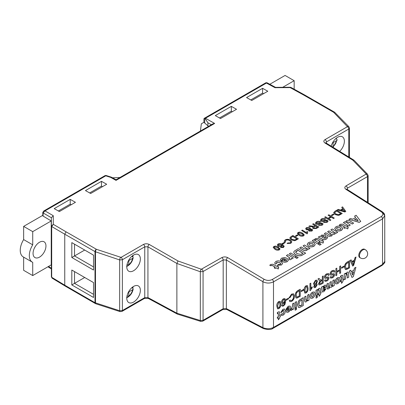 <?xml version="1.0" encoding="UTF-8"?>
<svg xmlns="http://www.w3.org/2000/svg" width="405" height="405" viewBox="0 0 405 405"><rect width="100%" height="100%" fill="white"/><g stroke="black" fill="none" stroke-linecap="round" stroke-linejoin="round"><path stroke-width="0.61" d="M359.225 222.289L348.928 219.394L350.452 218.518L352.801 219.196L355.666 217.546L354.572 216.133L356.106 215.252L360.749 221.413L359.225 222.365L348.928 219.394M356.461 218.558L354.502 219.692L358.162 220.75L356.461 218.558L354.588 219.718M355.625 217.566L354.572 216.133M360.749 221.413L359.225 222.365M358.081 220.73L356.461 218.634M343.374 222.598L348.826 225.99L343.374 222.598L344.812 221.773L345.617 222.259L345.551 221.935M345.617 222.259L346.386 220.745C347.738 220.148 349.004 220.249 350.183 221.064L353.616 223.15L352.178 223.98L349.662 222.451L346.847 221.727L346.427 222.32L350.264 225.084L348.826 225.99M350.264 225.084L348.832 225.914M346.847 221.727L346.427 222.36M352.178 223.98L349.662 222.527L346.847 221.808M353.616 223.15L352.178 224.056M345.587 222.239L345.551 221.975M347.875 226.466L347.201 226.851L348.254 227.488L347.682 228.845L345.769 227.681L344.711 228.364L343.658 227.726L344.716 227.043L342.372 225.615L340.858 225.185L340.402 225.691L339.258 225.165L340.225 224.304L342.655 224.142L346.148 226.213L346.822 225.828L347.875 226.466L347.267 226.891M345.769 227.681L344.711 228.364M347.682 228.845L345.764 227.757M348.254 227.488L347.677 228.921M340.858 225.185L340.402 225.691M340.402 225.615L339.258 225.089M344.65 227.078L342.367 225.696L340.858 225.261M344.716 228.288L343.663 227.65M335.907 226.8C337.836 225.843 339.724 225.894 341.587 226.957L342.777 228.663L341.562 230.222C339.694 231.144 337.831 231.108 335.973 230.121L334.727 228.379L335.907 226.8M340.073 227.737L336.96 227.438L336.454 228.142L337.406 229.291L340.499 229.589L341.005 228.876L340.073 227.737L336.96 227.514L336.454 228.182M342.777 228.698L341.557 230.298C339.694 231.22 337.831 231.184 335.968 230.202L334.727 228.42M341.005 228.916L340.073 227.812M337.724 232.323L336.292 233.153L335.558 232.708L334.768 234.146L332.475 234.49L331.649 235.943L329.073 236.302L327.797 235.705L324.329 233.599L325.762 232.769L330.1 235.224L331.017 235.062L331.417 234.5L330.217 233.315L327.584 231.716L329.017 230.89L332.024 232.713L334.257 233.194L334.687 232.617L330.839 229.837L332.272 229.012L337.724 232.323L336.292 233.229L335.573 232.794M330.839 229.837L334.682 232.657M327.584 231.716L331.411 234.541M324.329 233.599L327.797 235.705M329.073 236.302L327.797 235.781M331.649 235.943L329.068 236.378M332.485 234.763L332.475 234.49M334.768 234.146L332.475 234.566L331.649 236.019M335.578 233.012L335.558 232.708M335.558 232.784L334.768 234.222M325.539 238.226L325.762 237.305L327.2 236.702L327.65 237.624L326.445 238.95C325.012 239.866 323.58 239.871 322.142 238.96L318.3 237.077L319.732 236.252L320.558 236.53L321.489 235.123L324.911 235.082L325.605 236.039L323.752 238.236L325.539 238.226M325.964 237.735L325.762 237.305L325.959 237.775M322.431 237.431L322.699 237.598L323.813 236.429L323.595 235.988L322.142 235.994L321.692 236.54L322.431 237.431M323.808 236.505L323.595 236.064L322.142 236.069L321.692 236.54L321.818 237.001M323.813 236.429L323.595 236.064M327.65 237.664L326.445 239.026C325.012 239.942 323.575 239.947 322.137 239.036L318.3 237.077M325.6 236.08L323.752 238.312M321.686 236.616L321.818 237.077M323.18 240.722L322.507 241.107L323.56 241.75L322.988 243.101L321.074 241.937L320.016 242.625L318.963 241.982L320.021 241.299L317.677 239.876L316.163 239.441L315.708 239.947L314.563 239.421L315.53 238.565L317.96 238.403L321.454 240.469L322.127 240.084L323.18 240.722L322.572 241.147M321.074 241.937L320.016 242.625M322.988 243.101L321.069 242.013M323.56 241.75L322.982 243.177M316.163 239.441L315.708 239.947M315.708 239.871L314.563 239.345M319.955 241.334L317.672 239.952L316.163 239.522M320.021 242.544L318.968 241.906M318.487 244.336L319.732 245.172L318.487 244.336L319.925 243.506L321.165 244.266L319.732 245.172M321.165 244.266L319.732 245.091M312.27 240.56L317.723 243.952L312.27 240.56L313.703 239.73L319.16 243.04L317.723 243.952M319.16 243.04L317.723 243.871M308.342 242.716C310.265 241.76 312.159 241.81 314.017 242.868L315.212 244.579L313.991 246.139C312.128 247.055 310.265 247.025 308.408 246.037L307.162 244.296L308.342 242.716M312.508 243.653L309.395 243.354L308.888 244.058L309.835 245.207L312.933 245.501L313.44 244.792L312.508 243.653L309.39 243.43L308.888 244.099M315.212 244.615L313.991 246.215C312.123 247.136 310.265 247.101 308.402 246.113L307.162 244.336M313.44 244.833L312.503 243.729M303.082 245.865L304.514 245.035L309.972 248.346L308.534 249.176L307.749 248.7L306.97 250.27C305.578 250.898 304.287 250.781 303.102 249.925L299.73 247.875L301.163 246.969L303.963 248.67L306.484 249.227L306.909 248.64L303.082 245.865L306.904 248.675M306.97 250.194C305.578 250.822 304.292 250.705 303.102 249.85L299.73 247.799M307.785 249.095L307.749 248.7M307.744 248.776L306.97 250.27M308.534 249.176L307.765 248.786M309.972 248.346L308.534 249.252M298.196 248.685L305.664 253.216L301.366 255.525C299.158 255.955 297.25 255.611 295.635 254.497L294.278 253.403L293.752 252.143L294.212 251.171L298.196 248.685M302.981 253.287L298.004 250.265L295.939 251.545L295.615 252.148L297.143 253.712L300.9 254.406L302.981 253.287M305.664 253.216L301.366 255.606C299.158 256.031 297.25 255.687 295.635 254.573L294.273 253.479L293.752 252.143M302.915 253.327L298.004 250.346L295.615 252.183M295.518 257.6L296.759 258.43L295.518 257.6L296.951 256.77L298.196 257.524L296.759 258.43M298.196 257.524L296.759 258.355M289.297 253.824L294.749 257.21L289.297 253.824L290.734 252.993L296.187 256.304L294.749 257.21M296.187 256.304L294.749 257.135M289.95 258.122L286.421 255.555L287.859 254.649L293.316 257.965L291.878 258.871L291.165 258.436M293.316 257.965L291.878 258.79L291.119 258.329L291.296 258.952L290.891 259.478L289.757 259.772L288.73 258.749L289.95 258.081L286.426 255.479M288.73 258.749L289.757 259.772M290.891 259.478L289.757 259.848M291.296 258.987L290.891 259.554M282.655 258.79L282.26 259.296L282.503 259.787L280.873 260.501L280.488 259.539L281.602 258.152L284.609 257.504L287.008 258.329L288.406 260.121L287.378 261.503C285.307 262.425 283.363 262.263 281.541 261.017L285.181 258.922L282.655 258.79L282.26 259.337M286.016 259.458L283.839 260.714L286.264 260.901L286.689 260.228L286.016 259.458L283.905 260.749M286.689 260.354L286.016 259.534M282.503 259.787L280.873 260.577L280.488 259.575M288.4 260.157L287.378 261.579C285.307 262.501 283.358 262.339 281.541 261.098L281.541 261.017M285.181 258.998L282.655 258.866M279.855 262.602L276.873 262.126L276.478 262.642L276.949 263.331L275.324 264.045L274.696 262.865L275.851 261.473C277.683 260.602 279.47 260.683 281.202 261.721L282.599 263.488L281.485 264.981L277.425 265.285L278.67 264.262L280.447 264.257L280.867 263.701L279.855 262.602L276.873 262.207L276.478 262.678M281.485 264.905L277.425 265.209M282.599 263.528L281.485 264.981M275.324 264.045L274.691 262.901M276.949 263.331L275.319 264.121M280.867 263.736L279.85 262.678M278.382 266.586L277.714 266.971L278.767 267.609L278.189 268.96L276.276 267.801L275.223 268.485L274.17 267.847L275.223 267.158L272.879 265.736L271.37 265.305L270.91 265.812L269.765 265.285L270.732 264.425L273.167 264.262L276.661 266.333L277.329 265.943L278.382 266.586L277.779 267.011M276.276 267.801L275.223 268.485M278.189 268.96L276.276 267.877M278.767 267.609L278.189 269.042M271.37 265.305L270.91 265.812M270.915 265.731L269.77 265.209M275.157 267.199L272.879 265.817L271.37 265.381M275.223 268.409L274.17 267.771M341.724 207.34L342.539 206.869L345.809 211.41L344.944 211.911L337.36 209.861L338.175 209.39L340.463 210.048L342.777 208.712L341.724 207.34L342.736 208.737M344.118 210.458L343.172 209.223L341.319 210.296L344.751 211.283L343.172 209.304L341.405 210.322M345.809 211.41L344.944 211.987L337.36 209.861M344.751 211.359L344.118 210.534M334.839 211.319L336.783 210.195L342.21 213.491L339.314 215.07L338.14 215.288L335.072 214.432L333.649 212.665L334.839 211.319M336.641 211.015L334.626 212.635L335.846 213.997L338.707 214.64L340.818 213.551L336.641 211.015L334.621 212.711M342.21 213.491L339.314 215.146L338.134 215.364L335.067 214.508L333.649 212.706M340.752 213.592L336.641 211.091M331.351 215.227L331.978 215.683L331.351 215.227L333.371 214.058L333.998 214.437L331.978 215.683M333.998 214.437L331.978 215.607M328.08 215.217L328.845 214.777L334.272 218.072L333.507 218.513L331.28 217.161L328.637 218.69L330.865 220.042L330.095 220.482L324.668 217.186L325.438 216.746L328.009 218.31L330.657 216.781L328.08 215.217L330.591 216.822M324.668 217.186L330.095 220.482M330.865 220.042L330.095 220.563M331.28 217.161L328.703 218.725M333.507 218.513L331.28 217.237M334.272 218.072L333.507 218.594M325.574 218.892L324.81 219.333L322.01 219.383L321.367 220.148L321.717 220.674L323.028 220.781L325.524 220.057L327.498 220.305L328.07 221.145L327.098 222.299L323.484 222.487L324.253 222.046L326.44 221.935L327.083 221.241L326.106 220.598L323.246 221.388L320.988 221.135L320.375 220.224L321.352 219.019C322.689 218.234 324.096 218.189 325.574 218.892L324.805 219.409L322.01 219.459L321.367 220.188M320.988 221.135L320.375 220.264M323.246 221.388L320.988 221.216M326.106 220.598L323.241 221.469M326.779 220.781L326.106 220.679M327.078 221.277L326.779 220.857M323.484 222.487L327.098 222.299M328.07 221.181L327.098 222.375M320.563 221.783L319.798 222.229L316.999 222.274L316.356 223.044L316.705 223.565L318.016 223.676L320.512 222.947L322.486 223.201L323.058 224.036L322.086 225.19L318.472 225.382L319.236 224.937L321.428 224.826L322.071 224.132L321.094 223.494L318.234 224.284L315.976 224.031L315.363 223.12L316.34 221.915C317.677 221.125 319.084 221.084 320.563 221.783L319.793 222.304L316.999 222.35L316.356 223.079M315.976 224.031L315.363 223.16M318.234 224.284L315.976 224.107M321.094 223.494L318.229 224.36M321.767 223.671L321.094 223.57M322.066 224.173L321.767 223.747M318.472 225.382L322.086 225.19M323.058 224.076L322.086 225.266M312.625 224.137L313.394 223.697L318.821 226.992L316.467 228.354L313.181 228.516L312.569 227.661L313.161 226.8L308.772 226.365L309.648 225.858L313.875 226.273L315.065 225.62L312.625 224.137L314.994 225.656M315.687 226L313.546 227.529L313.931 228.066L315.809 227.99L317.429 227.053L315.687 226L313.546 227.569M318.821 226.992L316.462 228.43L313.176 228.592L312.569 227.701M313.161 226.876L308.772 226.365M317.363 227.094L315.687 226.076M311.394 229.655L309.764 229.665L309.369 230.141L309.688 230.602L311.303 230.592L311.698 230.111L311.394 229.655L309.764 229.741L309.369 230.182M309.84 227.64L310.478 228.496L310.19 229.073L312.093 229.255L312.65 230.065L311.936 230.966L309.01 231.017L308.554 230.369L308.752 229.903L306.342 229.64L305.648 228.638L306.433 227.635L309.84 227.64M309.157 228.05L307.051 228.015L306.58 228.607L307.046 229.245L309.162 229.276L309.623 228.698L309.157 228.05L307.051 228.096L306.58 228.643M311.698 230.146L311.389 229.736M310.478 228.536L310.276 229.053M312.65 230.101L311.936 231.047L309.01 231.093L308.554 230.41M308.752 229.979L306.337 229.716L305.648 228.678M309.617 228.739L309.157 228.131M307.648 231.837L307.506 233.528L307.056 233.862L301.629 230.491L302.322 230.086L306.555 232.657L307.005 231.447L307.648 231.837L307.344 232.885M307.056 233.786L301.629 230.491M307.506 233.528L307.056 233.862M299.811 232.075L302.565 233.118L304.261 234.92L303.578 235.796C301.922 236.363 300.424 236.14 299.082 235.128L297.392 233.326L298.08 232.455L299.811 232.075M301.872 233.523L298.703 232.834L298.348 233.346L299.781 234.728L302.955 235.411L303.31 234.768L301.872 233.523L298.703 232.915L298.348 233.386M303.325 234.915L301.867 233.599M304.256 234.961L303.573 235.872C301.922 236.439 300.424 236.221 299.082 235.209L297.392 233.366M295.432 235.963L296.055 236.419L295.432 235.963L297.452 234.799L298.075 235.178L296.055 236.419M298.075 235.178L296.06 236.343M290.982 236.636L292.926 235.513L298.353 238.808L295.463 240.388L294.283 240.61L291.215 239.75L289.798 237.988L290.982 236.636M292.79 236.338L290.77 237.958L291.995 239.315L294.855 239.957L296.961 238.869L292.79 236.338L290.77 238.034M298.353 238.808L295.458 240.464L294.283 240.686L291.215 239.831L289.798 238.024M296.895 238.91L292.785 236.414M285.889 240.236L285.247 241.081L285.722 241.942L284.781 242.276L284.219 241.162L285.191 239.897C287.003 239.026 288.785 239.112 290.532 240.16L291.848 241.866L290.77 243.268L287.099 243.521L287.702 242.98L290.183 242.868L290.891 241.942L289.767 240.605C288.562 239.795 287.272 239.674 285.889 240.236L285.247 241.122M285.722 241.942L284.776 242.352L284.219 241.203M289.767 240.605L289.767 240.681C288.562 239.871 287.267 239.75 285.884 240.312M290.891 241.982L289.767 240.681M287.099 243.521L290.77 243.268M291.848 241.901L290.77 243.349M282.067 243.678L282.69 244.139L282.067 243.678L284.087 242.514L284.71 242.894L282.69 244.139M284.71 242.894L282.695 244.058M283.277 246.584L282.118 245.111L281.51 246.306L278.149 246.164L277.293 245L278.007 244.043C279.632 243.395 281.141 243.557 282.518 244.534L284.199 246.25L283.424 247.43L280.468 247.49L281.09 247.045L282.842 247.025L283.292 246.437M282.118 245.111L282.163 245.455M281.085 244.483L278.686 244.392L278.235 244.99L278.822 245.749L281.08 245.815L281.571 245.152L281.085 244.483L278.686 244.473L278.235 245.025M284.199 246.331L283.424 247.506L280.468 247.49M283.272 246.66L282.113 245.187L281.51 246.387L278.144 246.24L277.293 245.035M281.566 245.192L281.085 244.564M275.587 246.058L278.341 247.106L280.032 248.908L279.349 249.784C277.698 250.351 276.2 250.128 274.858 249.115L273.167 247.313L273.856 246.442L275.587 246.058M277.648 247.511L274.479 246.822L274.124 247.333L275.557 248.716L278.731 249.399L279.08 248.756L277.648 247.511L274.479 246.898L274.124 247.374M279.101 248.898L277.643 247.587M280.032 248.948L279.349 249.86C277.698 250.427 276.2 250.204 274.858 249.191L273.167 247.349M303.36 94.876L304.312 94.775L334.581 112.2A1.919 1.104 -59.8 0 0 333.619 112.296A4408.511 2545.268 -120 0 0 322.947 106.115A4408.511 2545.268 -120 0 0 303.36 94.876L290.122 87.596L275.015 87.698L266.439 83.055L266.986 82.736L275.562 87.379M126.628 266.348L128.729 265.209L128.886 260.521L132.607 258.37L133.184 257.661L132.835 256.922L133.118 255.514M126.628 297.7L128.729 296.561L128.886 291.868L132.607 289.717L133.184 289.008L132.835 288.274L133.118 286.861M35.367 246.372A9.118 5.265 -60 0 1 34.572 247.749M39.513 257.124A9.118 5.265 120 0 0 45.466 249.09A9.118 5.265 120 0 0 44.069 241.785A9.118 5.265 120 0 0 39.513 242.236A9.118 5.265 120 0 0 33.554 250.27A9.118 5.265 120 0 0 34.952 257.575A9.118 5.265 120 0 0 39.513 257.124M365.254 249.662L364.576 249.272A4.799 2.769 120 0 0 360.875 250.558A4.799 2.769 120 0 0 358.779 255.388A4.799 2.769 120 0 0 359.777 257.585L360.455 257.975A4.799 4.799 0 0 0 367.011 256.218A4.799 4.799 0 0 0 365.254 249.662A4.799 2.769 120 0 0 361.554 250.948A4.799 2.769 120 0 0 359.463 255.778A4.799 2.769 120 0 0 360.455 257.975M133.569 302.095A9.598 5.543 120 0 0 139.841 293.635A9.598 5.543 120 0 0 138.368 285.945A9.598 5.543 120 0 0 133.569 286.421A9.598 5.543 120 0 0 127.302 294.875A9.598 5.543 120 0 0 128.775 302.57A9.598 5.543 120 0 0 133.569 302.095M133.569 270.742A9.598 5.543 120 0 0 139.841 262.288A9.598 5.543 120 0 0 138.368 254.593A9.598 5.543 120 0 0 133.569 255.069A9.598 5.543 120 0 0 127.302 263.528A9.598 5.543 120 0 0 128.775 271.218A9.598 5.543 120 0 0 133.569 270.742M339.699 151.348A9.598 5.543 120 0 0 342.387 136.809A9.598 5.543 120 0 0 337.588 137.285A9.598 5.543 120 0 0 331.209 146.134M101.483 181.329L85.455 190.583A4408.511 2545.268 60 0 1 90.659 193.504L106.687 184.25A4408.511 2545.268 -120 0 0 101.483 181.329L101.483 186.103L89.647 192.937M70.227 199.376L54.194 208.631A4408.511 2545.268 60 0 1 59.398 211.552L75.431 202.298A4408.511 2545.268 -120 0 0 70.227 199.376L70.227 204.15L58.386 210.985M251.763 100.491A4408.511 2545.268 -120 0 0 246.559 97.57L262.587 88.315A4408.511 2545.268 60 0 1 267.791 91.236L251.763 100.491M220.502 118.538A4408.511 2545.268 -120 0 0 215.298 115.617L231.331 106.363A4408.511 2545.268 60 0 1 236.53 109.284L220.502 118.538M382.629 212.595L384.75 215.744L382.538 218.882L273.502 281.834C270.003 283.495 266.47 283.454 262.911 281.713L226.36 259.995L223.185 259.924L203.067 271.537L200.328 271.745L176.874 263.452L147.936 246.832L144.757 246.817L122.386 259.732L119.657 259.939L95.003 251.616A4406.592 2544.159 -120 0 0 64.749 234.201L51.698 226.537A1.134 0.653 180 0 1 51.379 226.096L51.379 217.733L43.102 212.939A1.134 0.653 180 0 1 42.788 212.483L43.684 211.035L105.118 175.567L106.039 175.466L111.365 177.172L110.707 177.4L105.761 175.821L45.001 210.899L53.283 215.713L53.288 224.335L66.106 231.852A4408.511 2545.268 60 0 1 85.698 243.091A4408.511 2545.268 60 0 1 96.365 249.272L121.039 257.388L143.41 244.473C145.36 243.547 147.314 243.547 149.283 244.478L178.063 261.002L201.326 269.234L221.859 257.595C223.808 256.674 225.762 256.694 227.731 257.651L264.293 279.379C266.951 280.705 269.583 280.751 272.2 279.516L381.232 216.564C383.393 215.04 383.419 213.46 381.297 211.825L345.992 189.378C344.417 188.183 344.432 187.024 346.037 185.9L366.211 174.039L352.78 160.132L325.007 143.021C323.433 141.861 323.453 140.722 325.058 139.598L347.429 126.684L333.619 112.296M332.996 147.248L333.173 142.575L336.626 140.581L337.198 139.872L335.973 138.606M277.577 308.823L276.828 306.18C276.64 304.327 277.293 302.763 278.787 301.482L280.154 301.371M280.219 301.411L280.812 303.958C281.004 305.81 280.351 307.38 278.853 308.666L277.612 308.843L276.899 306.22C276.706 304.368 277.359 302.803 278.853 301.517L280.078 301.32M286.148 299.401L288.487 298.131L288.487 298.941L286.219 300.252L286.148 299.401L288.487 298.131M289.114 297.943L291.605 294.157L293.554 293.833L294.44 296.192C294.4 298.384 293.463 300.11 291.625 301.381L289.889 301.609L289.271 300.692L290.132 299.978L290.603 300.697L291.666 300.545C292.987 299.573 293.625 298.288 293.579 296.693L292.962 294.769L291.686 294.926L289.975 297.68L289.043 297.908L291.539 294.116L293.519 293.812M289.853 301.588L289.2 300.652L290.132 299.978M290.567 300.677L291.6 300.505C292.916 299.533 293.554 298.247 293.509 296.652L292.926 294.749M296.111 298.019L295.154 295.685C295.144 293.433 296.085 291.701 297.979 290.491L300.237 289.266L300.237 296.318L297.067 298.05L296.004 297.969M312.214 286.806L312.214 287.641L310.529 290.38L309.957 290.628L309.957 283.576L310.807 283.161L310.807 288.659L312.214 286.806L310.736 288.618M316.361 283.804L316.857 283.905M314.194 287.661L313.713 286.659L314.619 284.75M313.961 284.695L313.48 283.596L315.439 280.321L316.897 280.144M320.558 280.29L322.329 279.597L322.329 276.433L323.256 275.972L323.256 283.029L320.608 284.558L319.029 284.968L318.558 283.839L320.178 281.009L319.596 280.873M318.998 284.948L318.492 283.799L320.112 280.969M319.636 280.893L317.991 278.939L318.978 278.367L321.089 280.356L321.514 280.144L322.395 279.637L322.395 276.473L323.256 275.972M351.808 261.584L354.37 260.106L355.063 257.534L356.046 257.043L353.621 265.498L352.649 266.06L350.224 260.405L351.135 259.878L351.834 261.645L354.436 260.142L355.129 257.57L356.046 257.043M352.649 266.06L350.153 260.364L351.135 259.878M292.567 309.607L292.567 308.807L291.585 310.276L290.825 310.397L291.063 308.747L291.656 308.65L292.501 305.542L292.501 303.841L293.873 303.127L293.873 308.853L292.567 309.607L292.501 308.985M295.108 302.332L296.485 301.619L296.485 307.349L295.179 308.099L295.108 302.332L296.485 301.619M295.108 308.863L296.485 308.149L296.485 309.455L295.179 310.21L295.108 308.863L296.485 308.149M298.485 307.435L297.548 304.773L298.475 301.183L299.437 300.004L303.203 297.665L303.269 305.537L299.498 307.567L298.52 307.456L297.614 304.808L298.546 301.224L299.503 300.044L303.269 297.7M315.996 290.279L317.368 289.565L317.368 295.291L316.062 296.045L315.996 290.279L317.368 289.565M315.996 296.809L317.368 296.095L317.368 297.402L316.062 298.156L315.996 296.809L317.368 296.095M318.148 294.84L318.148 293.731L319.11 293.179L319.11 290.719L318.735 289.777L318.193 290.233L318.062 289.261L319.115 288.456L320.102 288.274L320.37 288.831L320.411 292.425L321.023 292.076L321.023 293.179L320.411 293.534L320.411 294.637L319.11 296.293L319.11 294.288L318.082 294.8L318.082 293.696L319.039 293.139L319.039 290.679L318.669 289.737M318.193 290.233L317.996 289.221L319.044 288.416L320.066 288.259M320.411 292.349L321.023 292.076M319.11 296.293L319.039 294.324M323.317 290.608L323.97 290.395L324.785 289.221L325.979 288.811L323.909 291.615L322.248 292.015L321.545 287.15L322.851 286.401L323.018 286.973L324.532 285.328L325.742 285.135L326.157 286.107L324.42 288.932L323.195 290.015L323.352 290.633M322.213 291.995L321.474 287.115L322.851 286.401M322.952 286.932L324.466 285.287L325.706 285.12M340.6 281.875L340.6 280.771L341.557 280.219L341.557 277.759L341.182 276.817L340.645 277.273L340.514 276.301L341.562 275.496L342.554 275.314L342.822 275.871L342.863 279.465L343.47 279.116L343.47 280.219L342.863 280.569L342.863 281.677L341.557 283.333L341.557 281.323L340.534 281.839L340.534 280.731L341.491 280.179L341.491 277.719L341.116 276.777M340.645 277.273L340.443 276.261L341.496 275.456L342.519 275.299M342.863 279.389L343.47 279.116M341.557 283.333L341.491 281.364M347.166 272.256L348.259 272.114L348.69 273.598L348.69 277.207L347.389 277.957L347.136 273.603L346.629 273.674L345.647 276.539L345.647 278.964L344.341 279.718L344.275 273.952L345.576 273.198L345.647 274.079L347.1 272.221L348.224 272.094M345.576 274.038L347.1 272.221M347.389 277.957L347.1 273.588M351.965 277.425L349.323 271.036L350.705 270.236L351.343 271.755L353.95 270.251L354.522 268.11L355.914 267.31L353.347 276.625L351.965 277.425L349.388 271.077L350.77 270.277M351.322 271.689L353.884 270.211L354.456 268.075L355.914 267.31M335.811 283.885L335.051 282.153C335.158 280.265 335.998 278.787 337.567 277.719L339.441 277.486M332.94 286.3L332.94 285.53L331.472 287.246L330.136 287.15L328.637 288.886L327.159 288.735L327.027 283.986L328.328 283.232L328.465 287.555L329.017 287.56L329.984 285.044L329.984 282.28L331.29 281.526L331.29 284.68C331.148 285.596 331.371 285.986 331.963 285.859L332.94 283.368L332.94 280.569L334.246 279.82L334.246 285.545L332.94 286.3L332.875 285.662M327.427 289.054L326.957 287.591L326.957 283.945L328.328 283.232M328.399 287.515L328.951 287.52L329.918 285.004L329.918 282.239L331.29 281.526M331.477 285.92L331.892 285.819L332.875 283.328L332.875 280.533L334.246 279.82M310.751 298.353L309.992 296.622C310.098 294.734 310.939 293.255 312.508 292.187L314.381 291.954M305.046 301.978L304.595 300.399L304.595 296.86L305.967 296.146L305.967 299.082C305.815 300.09 306.064 300.54 306.717 300.434L307.643 297.71L307.643 295.098L308.944 294.349L309.015 300.115L307.709 300.864L307.643 300.176M306.195 300.475L306.646 300.399M286.127 309.207L288.269 306.261L290.167 306.134L290.653 307.805C290.643 309.602 289.889 311.04 288.39 312.118L286.755 312.351L286.041 310.058L289.347 308.149L289.013 307.289L288.274 307.365L287.434 308.656L286.062 309.167L288.203 306.226L290.101 306.094M286.725 312.331L285.976 310.022L289.281 308.114L288.978 307.268M281.429 315.465L280.842 314.594L282.143 313.637L282.467 314.184L283.044 314.103L283.971 311.713L283.632 310.311M282.437 314.164L282.979 314.062M283.044 314.103L284.042 311.754L283.667 310.331L283.014 310.402L282.128 312.017L280.751 312.533L282.974 309.243L284.624 309.04M277.43 318.35L277.43 317.247L278.387 316.69L278.387 314.229L278.012 313.288L277.471 313.748L277.339 312.771L278.392 311.966L279.379 311.784L279.647 312.341L279.688 315.94L280.3 315.586L280.3 316.69L279.688 317.044L279.688 318.148L278.387 319.808L278.387 317.798L277.359 318.31L277.359 317.206L278.316 316.654L278.316 314.189L277.946 313.252M277.471 313.748L277.273 312.731L278.321 311.926L279.344 311.769M279.688 315.859L280.3 315.586M278.387 319.808L278.316 317.834M345.445 269.533L344.493 267.204C344.483 264.951 345.425 263.22 347.313 262.005L349.571 260.785L349.571 267.837L346.402 269.563L345.338 269.482M341.592 267.391L343.931 266.115L343.931 266.93L341.663 268.242L341.592 267.391L343.931 266.115M336.808 271.421L339.714 269.74L339.714 266.394L340.575 265.898L340.645 272.99L339.714 273.446L339.714 270.631M339.78 273.486L339.78 270.596L336.808 272.312L336.808 275.208L335.877 275.663L335.877 268.611L336.808 268.15L336.808 271.497L339.714 269.74M330.46 274.995L330.004 274.003C330.212 272.489 330.951 271.365 332.221 270.631L334.196 270.287M333.988 272.221L333.573 271.274L332.328 271.461L330.931 273.496L331.584 274.074L334.216 273.74L334.611 274.63C334.414 276.063 333.705 277.116 332.495 277.784L330.738 278.119L330.227 277.015L331.087 276.519L331.417 277.207L332.459 276.995L333.75 275.192L333.533 274.696L331.133 275.137L330.49 275.015L330.07 274.043C330.277 272.53 331.017 271.406 332.287 270.672L334.231 270.307L334.849 271.725L333.988 272.221L333.538 271.254M331.123 273.993L334.181 273.724M330.703 278.098L330.161 276.974L331.087 276.519M331.381 277.187L332.389 276.954L333.685 275.152L333.467 274.656M324.82 278.25L324.365 277.258C324.572 275.744 325.311 274.62 326.582 273.886L328.556 273.542M328.349 275.476L327.934 274.529L326.688 274.717L325.296 276.752L325.944 277.329L328.576 276.995L328.976 277.886C328.774 279.318 328.07 280.371 326.855 281.04L325.099 281.374L324.587 280.27L325.453 279.774L325.777 280.462L326.82 280.25L328.116 278.448L327.893 277.951L325.493 278.392L324.856 278.27L324.43 277.298C324.638 275.785 325.377 274.661 326.653 273.927L328.592 273.562L329.209 274.98L328.349 275.476L327.898 274.509M325.483 277.248L328.541 276.979M325.063 281.353L324.521 280.23L325.453 279.774M325.742 280.442L326.754 280.209L328.045 278.407L327.827 277.911M304.828 293.088L304.084 290.446C303.892 288.593 304.545 287.029 306.038 285.748L307.405 285.636M307.471 285.677L308.063 288.223C308.256 290.076 307.603 291.646 306.109 292.931L304.864 293.109L304.15 290.486C303.963 288.633 304.616 287.069 306.109 285.783L307.329 285.586M301.183 290.719L303.522 289.448L303.522 290.264L301.254 291.575L301.183 290.719L303.522 289.448M282.133 306.175L281.607 305.188L282.391 304.646L282.741 305.243L283.49 305.173L284.153 304.58L284.887 301.811L283.399 303.598L282.153 303.715L281.596 302.353C281.652 300.859 282.3 299.685 283.525 298.824L284.968 298.652L285.667 300.981L285.004 304.312L283.439 306.018L282.163 306.195L281.672 305.228L282.457 304.687M282.67 305.208L283.419 305.137L284.087 304.54L284.816 301.771M282.123 303.694L281.526 302.312C281.586 300.824 282.229 299.644 283.459 298.784L284.933 298.632M294.162 89.191L294.162 80.691L285.079 75.446L269.811 84.265M282.715 87.303L294.162 80.691M203.912 122.31L201.356 123.783L200.414 131.033M208.524 126.355L203.912 122.335L203.912 119.176A1.919 1.109 -120 0 1 204.312 118.295L265.877 82.752L266.439 83.055L205.436 118.275L204.702 118.209L204.702 122.791M211.364 124.715A4406.592 2544.159 -120 0 0 207.907 122.771L207.907 125.995M231.331 106.363L231.331 111.137L232.328 111.714M262.587 88.315L262.587 93.089L263.584 93.666M23.642 257.145L23.642 270.322L32.724 275.567L32.724 262.359A14.398 8.313 120 0 1 32.314 262.151L23.227 256.907A14.398 8.313 -60 0 1 23.642 239.593L23.642 226.39L42.788 215.333M42.788 212.458A1.134 0.643 0.8 0 0 43.102 212.914L43.102 216.088L51.233 220.948L32.724 231.635L32.724 244.838A14.398 8.313 120 0 0 32.314 262.151M32.724 275.567L51.233 264.88L51.233 220.948M51.698 226.537A1.134 0.643 0 0 1 51.379 226.091L51.379 276.828A1.134 0.653 0 0 0 51.698 277.278L51.698 277.288A1.134 0.663 180 0 1 51.379 276.828L51.379 226.096L53.288 224.335L51.698 226.537L51.698 277.278L64.749 285.181A4406.592 2544.159 -120 0 0 95.003 302.702L119.657 310.736L122.386 310.524L144.757 297.609L147.936 297.559L176.874 313.197L200.328 320.532L203.067 320.315L223.185 308.701L226.36 308.6L262.911 327.64C266.46 329.169 269.988 329.093 273.502 327.412L382.538 264.46L384.75 261.427L384.75 215.749C384.36 214.372 385.185 214.098 382.285 211.749L346.974 189.297A1.919 1.099 -57.8 0 1 347.333 190.153M102.48 186.68L101.483 186.103M71.224 204.722L70.227 204.15M43.102 216.088A1.134 0.653 180 0 1 42.788 215.632L42.788 212.483A1.134 0.653 180 0 1 42.788 212.473M204.702 118.209A1.919 1.109 -120 0 0 204.312 118.295M207.907 122.771L204.915 118.311M219.49 117.971L231.331 111.137M250.751 99.924L262.587 93.089M66.106 231.852L64.749 234.201L64.749 285.181L65.134 286.051L95.408 303.583A1.919 1.114 -60.2 0 1 95.003 302.702L95.003 251.616A1.919 1.104 -59.8 0 1 96.365 249.272M93.53 297.467L71.812 284.928L71.812 270.039L93.53 282.579L93.53 297.467M71.812 242.61L93.53 255.15L93.53 270.039L71.812 257.499L71.812 242.61L74.525 244.18L74.525 255.935L93.53 266.905M178.063 261.002L176.874 263.442L176.874 313.186L177.329 314.088L200.723 321.403A1.919 0.81 -72.8 0 1 200.328 320.532L200.328 271.745A1.919 0.754 -70.4 0 1 201.326 269.234M368.145 202.697L368.145 175.689L367.477 176.615L367.477 202.277M93.53 255.15L84.706 250.057L71.812 257.499M71.812 270.039L74.525 271.608L74.525 283.363L93.53 294.334M93.53 282.579L84.706 277.486L71.812 284.928M112.529 177.79L119.915 177.511M32.724 231.635L23.642 226.39M32.724 244.838L23.642 239.593M353.54 271.796L351.758 272.823L352.654 275.122L353.54 271.796M352.603 275L353.449 271.846M344.341 279.718L344.275 273.952M344.341 273.988L345.647 273.238M341.445 276.782L341.182 276.817M337.638 277.759L339.476 277.506L340.165 279.344C340.038 281.217 339.198 282.66 337.643 283.682L335.846 283.905L335.117 282.194C335.224 280.306 336.064 278.827 337.638 277.759L337.567 277.719M338.858 280.017L338.433 278.792L337.638 278.863L336.423 281.434L336.849 282.655L337.638 282.584L338.858 280.017L338.398 278.772M337.638 282.584L338.793 279.982M336.818 282.634L337.573 282.543M331.513 285.94L331.892 285.819M328.465 287.555L328.951 287.52M327.392 289.038L327.093 288.694M323.195 290.157L324.035 290.436L324.85 289.261L325.979 288.811M323.195 288.628L324.613 287.626L324.85 286.988L324.167 286.639L323.539 287.261L323.195 288.628M323.129 288.871L324.85 286.988L324.167 286.639M324.785 286.948L324.628 286.563M318.998 289.742L318.735 289.777M316.062 298.156L316.062 296.85M316.062 296.045L316.062 290.319M312.579 292.228L314.417 291.975L315.105 293.812C314.979 295.685 314.138 297.128 312.584 298.151L310.787 298.374L310.058 296.662C310.164 294.774 311.005 293.296 312.579 292.228L312.508 292.187M313.799 294.486L313.374 293.26L312.579 293.331L311.364 295.903L311.789 297.123L312.579 297.052L313.799 294.486L313.338 293.24M312.579 297.052L313.733 294.445M311.759 297.103L312.513 297.012M307.709 300.864L307.709 300.039L306.2 301.836L305.081 301.998L304.661 300.439L304.595 296.86M306.226 300.495L306.717 300.434L307.709 297.746L307.643 295.098M307.709 295.139L309.015 294.384M304.661 296.9L305.967 296.146M301.968 304.985L301.968 299.761L300.024 300.961L298.92 304.13L299.432 305.957L300.14 305.967L301.968 304.985L301.897 299.801M299.401 305.937L301.897 304.945M295.179 310.21L295.179 308.904M295.179 308.099L295.179 302.373M290.825 310.397L291.134 308.787L291.727 308.686L292.567 305.578L292.501 303.841M292.567 303.882L293.873 303.127M289.327 309.071L287.348 310.21L287.687 311.116L288.33 311.05L289.048 310.255L289.327 309.071M287.651 311.091L288.264 311.01L288.983 310.22L289.256 309.03M280.822 312.574L283.044 309.278L284.659 309.061L285.348 310.908C285.338 312.731 284.563 314.169 283.034 315.212L281.465 315.485L280.842 314.594M280.908 314.629L282.214 313.678M278.275 313.252L278.012 313.288M353.55 263.422L354.178 261.109L352.092 262.313L353.135 264.966L354.081 261.159M353.069 264.926L353.484 263.382M345.516 269.573L344.559 267.239C344.549 264.992 345.49 263.26 347.384 262.045L349.571 260.785M348.71 262.096L346.007 264.151L345.419 266.758L346.462 268.672L348.71 267.518L348.71 262.096M346.022 268.581L346.462 268.672L348.639 267.482L348.639 262.131M345.986 268.561L346.391 268.631M341.663 268.242L341.663 267.427M339.78 269.781L339.714 266.394M339.78 266.434L340.645 265.938M335.942 275.704L335.877 268.611M335.942 268.652L336.808 268.15M331.153 274.018L331.518 274.033M325.514 277.273L325.878 277.288M320.588 280.311L321.023 280.321M319.707 280.933L318.057 278.974L319.044 278.407M322.395 280.452L320.76 281.394L319.418 283.318L319.687 283.951L322.395 282.71L322.395 280.452M322.395 282.71L322.329 280.488M319.656 283.93L322.329 282.67M316.447 285.176L316.204 284.583L315.5 284.705L314.563 286.219L314.822 286.801L315.505 286.689L316.447 285.176L316.168 284.568M317.464 281.399L316.305 283.859L316.892 283.925L317.226 284.73L315.515 287.499L314.224 287.682L313.784 286.694L314.69 284.791L313.991 284.715L313.546 283.632L315.505 280.361L316.928 280.164L317.464 281.399M316.68 281.865L316.381 281.055L315.5 281.176L314.331 283.196L314.67 284.001L315.52 283.875L316.68 281.865L316.345 281.04M315.505 286.689L316.376 285.14M314.791 286.781L315.439 286.649M315.52 283.875L316.614 281.829M314.634 283.981L315.454 283.839M310.022 290.668L309.957 283.576M310.022 283.616L310.807 283.161M307.284 288.679L306.808 286.543L306.109 286.598L304.935 290.036L305.416 292.182L306.114 292.111L306.929 291.16L307.284 288.679L306.777 286.522M306.929 291.16L307.213 288.638M305.38 292.162L306.048 292.071L306.858 291.119M301.254 291.575L301.254 290.76M296.176 298.055L295.22 295.726C295.215 293.473 296.156 291.742 298.045 290.532L300.237 289.266M299.371 290.577L296.673 292.638L296.085 295.245L297.123 297.154L299.371 296.004L299.371 290.577M296.683 297.062L297.123 297.154L299.305 295.964L299.305 290.618M296.652 297.042L297.057 297.118M286.219 300.252L286.219 299.442M284.887 300.469L284.467 299.492L283.586 299.604L282.381 301.872L282.731 302.788L283.616 302.656L284.887 300.469L284.432 299.472M283.616 302.656L284.816 300.429M282.695 302.768L283.551 302.621M280.027 304.413L279.556 302.277L278.853 302.332L277.678 305.77L278.164 307.916L278.863 307.846L279.678 306.894L280.027 304.413L279.521 302.257M279.678 306.894L279.961 304.373M278.129 307.896L278.797 307.805L279.607 306.853M336.555 137.968A6.48 3.741 120 0 1 336.626 138.232L335.467 138.9M132.541 287.104A6.48 3.741 120 0 1 132.607 287.368L131.453 288.036M132.541 255.757A6.48 3.741 120 0 1 132.607 256.016L131.453 256.684M131.939 287.752L132.835 288.274M127.104 295.62L128.729 296.561M332.788 142.347L333.173 142.575M131.939 256.406L132.835 256.922M127.104 264.273L128.729 265.209M227.731 309.39A1.919 1.119 -62.2 0 1 226.8 309.501A1.919 1.119 -62.2 0 1 226.36 308.6L226.36 259.995A1.919 1.058 -59.6 0 1 227.731 257.651M345.992 189.378A1.919 1.099 -57.8 0 1 346.974 189.297L346.7 189.181M366.211 174.039A1.919 1.331 -43.9 0 1 367.563 174.256L354.036 160.248L352.78 160.132M290.896 87.404L290.304 87.252L290.122 87.596L290.896 87.404L304.302 94.77M51.379 217.733L53.283 215.713M275.015 87.698L275.461 87.353L290.304 87.252M43.102 212.914L45.001 210.899L43.684 211.035M105.118 175.567L105.761 175.821L106.039 175.466M205.436 118.275A4408.511 2545.268 60 0 1 214.65 123.444L212.762 123.905L116.027 179.754L111.613 177.279L110.707 177.4A4408.511 2545.268 -120 0 1 116.022 180.387C116.022 179.547 116.027 179.552 116.038 180.397M272.2 328.222A1.919 1.109 -120 0 0 273.107 328.288C271.234 329.797 267.983 329.883 263.366 328.546L226.8 309.501L222.785 309.582A1.919 1.109 -120 0 0 223.185 308.701L223.185 259.924A1.919 1.109 -120 0 0 221.859 257.595M65.134 286.051L52.144 278.184L51.698 277.288M128.886 264.566A6.48 3.741 120 0 0 132.607 258.37M128.886 295.913A6.48 3.741 120 0 0 132.607 289.717M214.65 123.444L116.022 180.387M333.173 146.554A6.48 3.741 120 0 0 336.626 140.581M272.2 279.516A1.919 1.109 -120 0 1 273.502 281.834L273.502 327.412A1.919 1.109 -120 0 1 273.107 328.288L382.138 265.341C384.436 263.311 385.307 262.005 384.75 261.427M381.232 216.564A1.919 1.109 60 0 1 382.538 218.882L382.538 264.46A1.919 1.109 60 0 1 382.138 265.341M48.473 266.475L51.379 268.257M96.441 249.303A1.919 0.775 -71.6 0 0 95.484 251.829L95.484 302.915A1.919 0.78 -71.9 0 0 95.838 303.775L95.408 303.583M120.624 257.418A1.919 0.764 -71.3 0 0 119.657 259.939L119.657 310.736A1.919 0.79 -72.2 0 0 120.027 311.602L121.991 311.404A1.919 1.109 -120 0 0 122.386 310.524L122.386 259.732A1.919 1.109 -120 0 0 121.039 257.388M143.41 244.473A1.919 1.109 -120 0 1 144.757 246.817L144.757 297.609A1.919 1.109 -120 0 1 144.357 298.49L148.346 298.45A1.919 1.099 -61.4 0 1 147.936 297.559L147.936 246.832A1.919 1.078 -60.4 0 1 149.283 244.478M201.746 269.209A1.919 1.109 -120 0 1 203.067 271.537L203.067 320.315A1.919 1.109 -120 0 1 202.667 321.195L222.785 309.582M264.293 279.379A1.919 1.048 -59 0 0 262.911 281.713L262.911 327.64A1.919 1.129 -62.8 0 0 263.366 328.546M366.155 174.287A1.919 1.109 60 0 1 367.477 176.615L347.363 188.229L347.363 189.54M349.434 157.363L349.434 128.101L348.771 129.028L326.4 141.942L326.4 143.193M347.429 126.684A1.919 1.109 60 0 1 348.771 129.028L348.771 156.953M381.297 211.825A1.919 1.083 -57.3 0 1 382.285 211.749M346.037 185.9A1.919 1.109 60 0 1 347.363 188.229M325.007 143.021A1.919 1.114 -58.6 0 1 325.995 142.945L353.884 160.127M325.058 139.598A1.919 1.109 60 0 1 326.4 141.942M347.485 126.441A1.919 1.352 -44.3 0 1 348.847 126.664L334.581 112.2M333.674 112.337A1.919 1.357 -44.5 0 1 335.036 112.555M126.795 266.404L127.742 265.943C130.668 264.04 132.481 261.281 133.184 257.661M126.795 297.751L127.742 297.29C130.668 295.392 132.481 292.628 133.184 289.008M337.198 139.872L333.037 147.253M368.145 175.689L367.563 174.256M325.995 142.945L325.736 142.879M349.434 128.101L348.847 126.664M266.986 82.736L265.877 82.752M202.667 321.195L200.723 321.403L202.667 321.195M148.346 298.45L177.248 314.052M95.838 303.775L120.027 311.602L121.991 311.404L144.357 298.49M52.144 278.184L51.379 276.828M47.937 266.779L51.379 268.895"/></g></svg>
